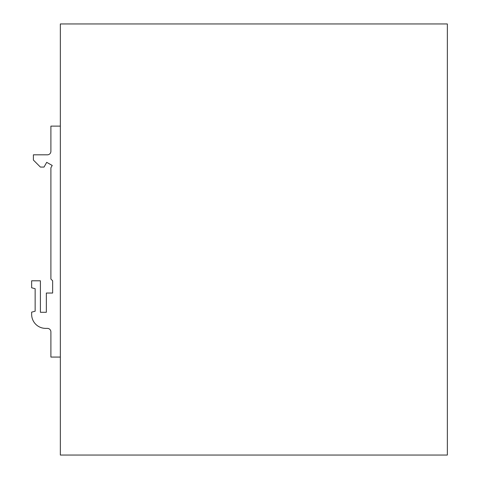 <?xml version="1.0" encoding="UTF-8"?>
<svg xmlns="http://www.w3.org/2000/svg" width="479" height="479" viewBox="0 0 479 479"><rect width="100%" height="100%" fill="white"/><g stroke="black" fill="none" stroke-linecap="round" stroke-linejoin="round"><path stroke-width="0.72" d="M60.342 357.071L50.894 357.071L50.894 331.881A3.497 3.497 0 0 0 47.397 328.378L45.643 328.378A13.999 13.999 0 0 1 31.65 314.38L31.65 312.14L35.147 311.218L35.147 288.717L31.65 287.789L31.65 280.79L40.398 280.79L40.398 312.284L46.343 312.284L46.343 293.04L52.642 293.04L52.642 280.79L50.894 279.041L50.894 167.8L52.217 165.453L46.703 162.345L44.038 167.069L40.398 167.069L33.398 160.07L33.398 154.819L47.397 154.819A3.497 3.497 0 0 0 50.894 151.322L50.894 126.127L60.342 126.127M60.342 23.95L60.342 455.05L447.35 455.05L447.35 23.95L60.342 23.95"/></g></svg>
